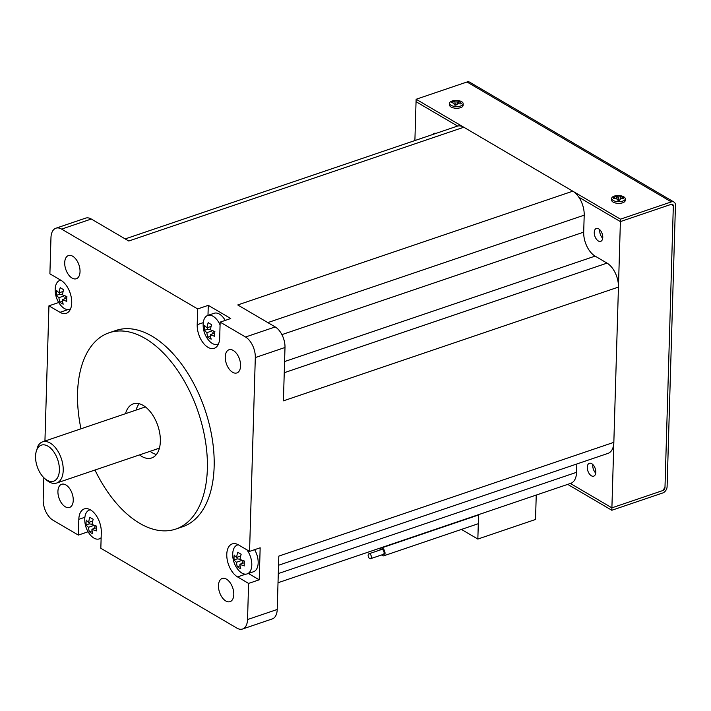 <?xml version="1.0" encoding="UTF-8"?>
<svg xmlns="http://www.w3.org/2000/svg" width="711" height="711" viewBox="0 0 711 711"><rect width="100%" height="100%" fill="white"/><g stroke="black" fill="none" stroke-linecap="round" stroke-linejoin="round"><path stroke-width="1.07" d="M379.958 550.047A4.079 2.32 71.2 0 1 381.176 548.057A4.079 2.32 71.2 0 1 382.589 548.288A4.079 2.32 71.2 0 1 384.962 552.314A4.079 2.32 71.2 0 1 383.798 555.789A4.079 2.32 71.2 0 1 382.376 555.558A4.079 2.32 71.2 0 1 381.62 554.944M368.929 553.798L381.656 549.479A2.586 1.466 71.2 0 1 382.554 549.621A2.586 1.466 71.2 0 1 384.056 552.171A2.586 1.466 71.2 0 1 383.318 554.367L370.591 558.686A2.586 1.466 71.2 0 1 369.693 558.544A2.586 1.466 71.2 0 1 368.191 555.993A2.586 1.466 71.2 0 1 368.929 553.798A2.586 1.466 71.2 0 1 369.827 553.94A2.586 1.466 71.2 0 1 371.329 556.491A2.586 1.466 71.2 0 1 370.591 558.686M35.55 456.178A19.046 10.816 71.2 0 1 35.977 452.516A19.046 10.816 71.2 0 1 47.975 446.188A19.046 10.816 71.2 0 1 59.386 470.167A19.046 10.816 71.2 0 1 46.97 480.156A19.046 10.816 71.2 0 1 44.837 478.627A19.046 10.816 71.2 0 1 35.55 456.178M35.977 452.516L37.95 446.064A21.765 12.363 71.2 0 1 42.589 441.842A21.765 12.363 71.2 0 1 50.17 443.042A21.765 12.363 71.2 0 1 63.217 470.442A21.765 12.363 71.2 0 1 56.587 483.062A21.765 12.363 71.2 0 1 49.015 481.854A21.765 12.363 71.2 0 1 46.579 480.112L44.837 478.627M125.518 413.686A28.564 16.22 71.2 0 1 133.286 403.866A28.564 16.22 71.2 0 1 143.222 405.439A28.564 16.22 71.2 0 1 159.815 433.666A28.564 16.22 71.2 0 1 151.647 457.964A28.564 16.22 71.2 0 1 141.711 456.382A28.564 16.22 71.2 0 1 139.516 454.898M150.119 451.298A28.564 16.22 -108.8 0 0 152.314 452.783A28.564 16.22 -108.8 0 0 156.384 454.498M218.508 343.857A15.233 8.648 71.2 0 1 217.584 344.284A15.233 8.648 71.2 0 1 212.287 343.44A15.233 8.648 71.2 0 1 208.421 339.965A24.05 24.05 0 0 1 203.15 324.429A15.233 8.648 71.2 0 1 207.79 315.426A15.233 8.648 71.2 0 1 213.096 316.271A15.233 8.648 71.2 0 1 220.072 324.98M207.772 337.156A22.619 10.221 1.7 0 0 209.345 338.196A22.619 10.221 1.7 0 0 211.176 339.156A23.898 16.442 -59.6 0 1 210.323 334.641A23.898 10.798 1.7 0 0 214.722 336.294A22.619 15.562 -59.6 0 1 214.864 331.45A23.898 10.798 -178.3 0 1 210.465 329.788A23.898 16.442 -59.6 0 1 211.602 324.598A22.619 10.221 -178.3 0 1 209.772 323.638A22.619 10.221 -178.3 0 1 208.199 322.598A23.898 16.442 -59.6 0 0 207.061 327.789A23.898 10.798 -178.3 0 1 204.652 325.451A22.619 15.562 120.4 0 0 204.51 330.304A23.898 10.798 -178.3 0 0 206.91 332.641A23.898 16.442 120.4 0 0 207.772 337.156L210.492 336.223M246.886 549.816A15.233 8.648 71.2 0 1 251.801 565.058A15.233 8.648 71.2 0 1 247.161 573.893A15.233 8.648 71.2 0 1 241.856 573.048A15.233 8.648 71.2 0 1 237.998 569.582A24.05 24.05 0 0 1 232.719 554.038A15.233 8.648 71.2 0 1 232.728 553.869A15.233 8.648 71.2 0 1 237.358 545.044A15.233 8.648 71.2 0 1 238.354 544.813M234.221 555.06A22.619 15.562 120.4 0 0 234.026 557.531A22.619 15.562 120.4 0 0 234.079 559.913A23.898 10.798 1.7 0 0 236.487 562.25A23.898 16.442 120.4 0 0 237.341 566.765A22.619 10.221 1.7 0 0 240.745 568.764A23.898 16.442 -59.6 0 1 239.891 564.25A23.898 10.798 1.7 0 0 244.3 565.912A22.619 15.562 -59.6 0 1 244.237 563.53A22.619 15.562 -59.6 0 1 244.442 561.059A23.898 10.798 1.7 0 1 240.034 559.397A23.898 16.442 -59.6 0 1 241.18 554.207A22.619 10.221 -178.3 0 1 237.776 552.207A23.898 16.442 -59.6 0 0 236.63 557.397A23.898 10.798 -178.3 0 1 234.221 555.06M101.14 537.703A15.233 8.648 71.2 0 1 99.193 538.911A15.233 8.648 71.2 0 1 93.896 538.067A15.233 8.648 71.2 0 1 90.03 534.592A24.05 24.05 0 0 1 84.76 519.057A15.233 8.648 71.2 0 1 89.399 510.054A15.233 8.648 71.2 0 1 90.386 509.831M88.671 522.416A23.898 10.798 1.7 0 1 86.262 520.079A22.619 15.562 120.4 0 0 86.12 524.931A23.898 10.798 1.7 0 0 88.519 527.269A23.898 16.442 120.4 0 0 89.382 531.784A22.619 10.221 1.7 0 0 90.955 532.823A22.619 10.221 1.7 0 0 92.786 533.783A23.898 16.442 -59.6 0 1 91.932 529.268A23.898 10.798 1.7 0 0 96.332 530.921A22.619 15.562 -59.6 0 1 96.474 526.078A23.898 10.798 1.7 0 1 92.075 524.416A23.898 16.442 120.4 0 1 93.212 519.226A22.619 10.221 -178.3 0 1 91.381 518.266A22.619 10.221 -178.3 0 1 89.808 517.226A23.898 16.442 120.4 0 0 88.671 522.416L92.706 521.047M70.549 308.876A15.233 8.648 71.2 0 1 69.625 309.303A15.233 8.648 71.2 0 1 64.319 308.458A15.233 8.648 71.2 0 1 60.462 304.983A24.05 24.05 0 0 1 55.182 289.448A15.233 8.648 71.2 0 1 55.191 289.279A15.233 8.648 71.2 0 1 59.822 280.445A15.233 8.648 71.2 0 1 60.817 280.223M62.355 299.66A23.898 10.798 -178.3 0 0 66.763 301.313A22.619 15.562 -59.6 0 1 66.701 298.931A22.619 15.562 -59.6 0 1 66.905 296.46A23.898 10.798 -178.3 0 1 62.497 294.807A23.898 16.442 120.4 0 1 63.643 289.617A22.619 10.221 -178.3 0 1 60.239 287.617A23.898 16.442 120.4 0 0 59.093 292.808A23.898 10.798 -178.3 0 1 56.684 290.47A22.619 15.562 120.4 0 0 56.489 292.941A22.619 15.562 120.4 0 0 56.542 295.323A23.898 10.798 1.7 0 0 58.951 297.66A23.898 16.442 120.4 0 0 59.804 302.175A22.619 10.221 1.7 0 0 63.208 304.166A23.898 16.442 120.4 0 1 62.355 299.66L66.736 298.167M207.79 315.426L214.153 313.267A15.233 8.648 71.2 0 1 219.45 314.111A15.233 8.648 71.2 0 1 225.218 320.412M175.795 529.064L182.576 526.762A103.655 58.862 -108.8 0 0 212.198 438.598A103.655 58.862 -108.8 0 0 151.994 336.187A103.655 58.862 -108.8 0 0 115.929 330.464L109.139 332.766A103.655 58.862 71.2 0 1 145.213 338.489A103.655 58.862 71.2 0 1 205.408 440.9A103.655 58.862 71.2 0 1 175.795 529.064A103.655 58.862 71.2 0 1 139.72 523.34A103.655 58.862 71.2 0 1 94.972 470.024M80.974 428.804A103.655 58.862 71.2 0 1 109.139 332.766M232.595 372.271A12.238 6.95 -108.8 0 0 236.852 372.946A12.238 6.95 -108.8 0 0 240.354 362.539A12.238 6.95 -108.8 0 0 233.244 350.443A12.238 6.95 -108.8 0 0 228.986 349.768A12.238 6.95 -108.8 0 0 225.485 360.175A12.238 6.95 -108.8 0 0 232.595 372.271M233.795 594.556A12.238 6.95 -108.8 0 0 230.053 582.593A12.238 6.95 -108.8 0 0 222.196 578.47A12.238 6.95 -108.8 0 0 218.473 585.571A12.238 6.95 -108.8 0 0 222.205 597.533A12.238 6.95 -108.8 0 0 230.071 601.657A12.238 6.95 -108.8 0 0 233.795 594.556M65.261 506.774A12.238 6.95 -108.8 0 0 69.518 507.458A12.238 6.95 -108.8 0 0 73.02 497.042A12.238 6.95 -108.8 0 0 65.91 484.946A12.238 6.95 -108.8 0 0 61.644 484.271A12.238 6.95 -108.8 0 0 58.151 494.678A12.238 6.95 -108.8 0 0 65.261 506.774M44.935 441.051L48.943 305.828L60.008 312.325A17.953 10.194 -108.8 0 0 66.256 313.32A17.953 10.194 -108.8 0 0 71.384 298.042A17.953 10.194 -108.8 0 0 60.959 280.303L49.894 273.815L50.97 237.67A16.326 9.27 71.2 0 1 55.938 228.204A16.326 9.27 71.2 0 1 61.617 229.111L197.676 308.938L208.279 305.339L230.755 318.528L220.152 322.127L245.526 337.014A16.326 9.27 71.2 0 1 255.311 357.562L249.561 551.389L260.164 547.79L259.213 579.812L248.61 583.411L247.535 619.557A16.326 9.27 71.2 0 1 242.567 629.013A16.326 9.27 71.2 0 1 236.887 628.115L100.829 548.279L101.3 532.521A17.953 10.194 -108.8 0 0 90.528 509.911A17.953 10.194 -108.8 0 0 84.28 508.925A17.953 10.194 -108.8 0 0 78.814 519.332L78.352 535.09L52.978 520.203A16.326 9.27 71.2 0 1 43.193 499.655L43.842 477.712M80.032 271.655A12.238 6.95 -108.8 0 0 76.299 259.684A12.238 6.95 -108.8 0 0 68.434 255.569A12.238 6.95 -108.8 0 0 64.71 262.661A12.238 6.95 -108.8 0 0 68.452 274.633A12.238 6.95 -108.8 0 0 76.308 278.748A12.238 6.95 -108.8 0 0 80.032 271.655M125.198 238.914L457.173 126.194A19.046 10.816 71.2 0 1 463.794 127.242L572.782 191.188A19.046 10.816 71.2 0 1 584.202 215.166L583.695 232.142A19.046 10.816 -108.8 0 0 595.107 256.12L607.034 263.114A19.046 10.816 71.2 0 1 618.446 287.084L613.842 442.34A19.046 10.816 71.2 0 1 608.038 453.378L278.534 565.263M576.817 463.981L576.568 472.3A19.046 10.816 71.2 0 1 570.773 483.338L278.019 582.744M48.943 305.828L58.72 302.513M60.195 280.321L60.213 279.867M88.093 531.784L78.352 535.09M618.446 287.084L283.413 400.853L284.995 347.483A16.326 9.27 -108.8 0 0 275.21 326.936L237.75 304.957L572.782 191.188M242.567 629.013L272.251 618.934A16.326 9.27 -108.8 0 0 277.219 609.469L278.81 556.109L613.842 442.34M463.794 127.242L128.762 241.011L91.301 219.024L61.617 229.111M536.245 495.06L535.525 519.474L477.845 539.054L478.574 514.648M461.43 529.428L477.845 539.054M55.938 228.204L85.622 218.126A16.326 9.27 71.2 0 1 91.301 219.024M197.676 308.938L197.205 324.705A17.953 10.194 -108.8 0 0 202.688 342.258A17.953 10.194 -108.8 0 0 214.224 348.301A17.953 10.194 -108.8 0 0 219.69 337.894L220.152 322.127M249.561 551.389L238.496 544.893A17.953 10.194 -108.8 0 0 232.248 543.906A17.953 10.194 -108.8 0 0 227.12 559.175A17.953 10.194 -108.8 0 0 237.545 576.914L248.61 583.411M248.406 573.466L259.213 579.812M254.6 549.674A15.233 8.648 71.2 0 1 253.525 571.733L247.161 573.893M208.279 305.339L207.985 315.364M139.152 403.724A28.564 16.22 -108.8 0 0 136.121 410.087M59.591 292.639L59.546 294.301L56.542 295.323M63.128 291.439L59.093 292.808M59.804 302.175L62.532 301.242M89.382 531.784L92.101 530.85M94.243 525.322L88.519 527.269M93.648 528.682L95.443 525.749M89.168 522.247L89.115 523.909L86.12 524.931M237.127 557.228L237.083 558.89L234.079 559.913M236.63 557.397L240.665 556.029M237.341 566.765L240.069 565.84M213.833 331.122L212.038 334.054M206.91 332.641L212.633 330.695M207.559 327.62L207.505 329.282L204.51 330.304M62.524 294.638L59.546 294.301M64.079 299.073L65.865 296.14M92.092 524.247L89.115 523.909M240.06 559.228L237.083 558.89M241.616 563.663L243.402 560.73M207.505 329.282L210.483 329.62M211.096 326.42L207.061 327.789M244.273 562.757L239.891 564.25M64.665 295.714L58.951 297.66M96.314 527.775L91.932 529.268M236.487 562.25L242.202 560.312M210.323 334.641L214.704 333.148M602.768 237.412A6.799 3.866 -108.8 0 0 600.688 230.764A6.799 3.866 -108.8 0 0 596.325 228.471A6.799 3.866 -108.8 0 0 594.254 232.417A6.799 3.866 -108.8 0 0 596.333 239.065A6.799 3.866 -108.8 0 0 600.697 241.358A6.799 3.866 -108.8 0 0 602.768 237.412M595.8 472.228A6.799 3.866 -108.8 0 0 593.721 465.581A6.799 3.866 -108.8 0 0 589.357 463.296A6.799 3.866 -108.8 0 0 587.286 467.234A6.799 3.866 -108.8 0 0 589.366 473.882A6.799 3.866 -108.8 0 0 593.729 476.174A6.799 3.866 -108.8 0 0 595.8 472.228M435.905 133.41A6.799 3.866 -108.8 0 0 434.208 133.357A6.799 3.866 -108.8 0 0 432.901 134.432M414.895 140.547L416.122 99.264L620.463 219.166L620.392 221.592L578.852 197.214L620.392 221.592L611.895 507.841L570.373 483.471L611.895 507.841L662.785 490.554A2.72 1.875 120.4 0 0 664.981 487.408L662.785 490.554L611.895 507.841L611.824 510.258L567.707 484.378M416.042 101.691L457.582 126.069L416.042 101.691M673.326 206.012L664.981 487.408L673.326 206.012L671.282 204.315A2.72 1.875 -59.6 0 1 672.588 204.386A2.72 1.875 -59.6 0 1 673.326 206.012M620.392 221.592L671.282 204.315L620.392 221.592M611.824 510.258L662.714 492.981A5.439 3.742 -59.6 0 0 667.096 486.688L675.45 205.292A5.439 3.742 -59.6 0 0 673.966 202.04L469.615 82.147A5.439 3.742 120.4 0 0 467.011 81.987L416.122 99.264M620.463 219.166L671.353 201.888A5.439 3.742 -59.6 0 1 673.966 202.04M618.223 195.543A6.799 3.075 -178.3 0 1 625.28 198.822A6.799 3.075 -178.3 0 1 618.739 201.693A6.799 3.075 -178.3 0 1 611.682 198.413A6.799 3.075 -178.3 0 1 618.223 195.543M611.682 198.413L611.629 200.093A6.799 3.075 1.7 0 0 618.686 203.373A6.799 3.075 1.7 0 0 625.227 200.493L625.28 198.822M616.419 198.6L613.557 198.342L613.504 197.685L617.575 195.792L619.041 195.801L623.431 197.747L623.494 198.413L620.765 198.627L619.423 200.298L617.948 200.289L616.419 198.6M613.673 198.351L613.504 197.685M623.431 197.747L623.236 198.413M620.605 196.663L619.939 199.631M619.041 195.801L618.321 199.729L618.934 200.289M617.575 195.792L618.321 199.729M616.25 196.627L616.668 198.849M449.787 102.562A6.799 3.075 -178.3 0 1 457.28 100.473A6.799 3.075 -178.3 0 1 463.163 103.699A6.799 3.075 -178.3 0 1 462.941 104.428A6.799 3.075 -178.3 0 1 455.458 106.526A6.799 3.075 -178.3 0 1 449.565 103.299A6.799 3.075 -178.3 0 1 449.787 102.562M449.565 103.299L449.521 104.97A6.799 3.075 1.7 0 0 455.404 108.205A6.799 3.075 1.7 0 0 462.897 106.108A6.799 3.075 1.7 0 0 463.119 105.379L463.163 103.699M457.955 103.744L455.84 105.175L454.418 104.97L453.742 103.148L451.387 102.562L451.761 101.931L456.933 100.678L458.346 100.882L461.377 103.291L461.004 103.922L457.955 103.744M459.048 101.869L458.515 103.744M458.346 100.882L457.529 104.002M456.933 100.678L457.173 104.224M454.844 101.273L455.289 105.077M451.761 101.931L451.903 102.651M602.697 238.247A6.639 3.768 71.2 0 1 599.808 229.724M595.729 473.064A6.639 3.768 71.2 0 1 593.658 469.962A6.639 3.768 71.2 0 1 592.841 464.541M78.814 519.332L84.885 517.27M576.568 472.3L278.285 573.581M284.995 347.483L255.311 357.562M247.535 619.557L277.219 609.469M607.034 263.114L284.249 372.715M595.107 256.12L284.578 361.561M281.903 334.623L583.695 232.142M584.202 215.166L267.816 322.598M245.526 337.014L275.21 326.936M68.14 309.561L60.008 312.325M237.545 576.914L245.677 574.159M203.275 322.643L197.205 324.705M467.011 81.987L671.353 201.888M478.565 514.986L381.176 548.057M478.307 523.696L383.798 555.789M159.415 448.143L56.587 483.062M238.229 544.742L237.358 545.044M90.27 509.76L89.399 510.054M60.702 280.152L59.822 280.445M70.496 309.001L69.625 309.303M101.122 538.254L99.193 538.911M218.455 343.991L217.584 344.284M145.417 406.923L42.589 441.842"/></g></svg>
